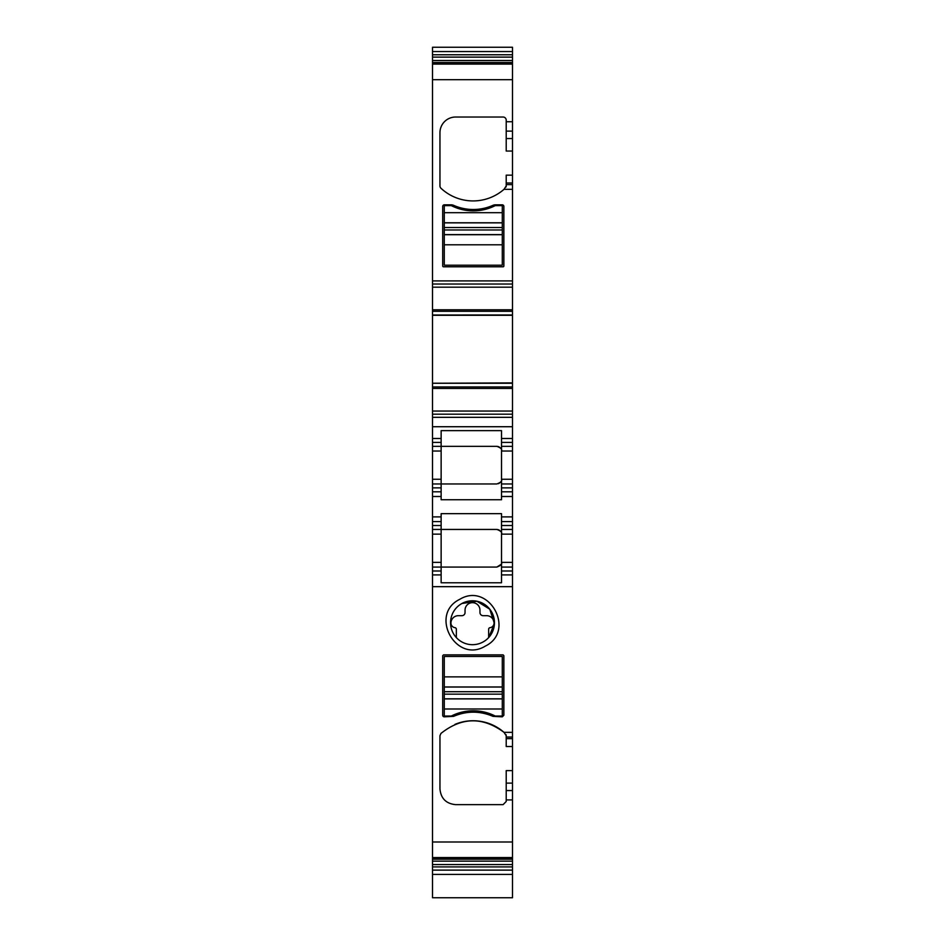 <?xml version="1.0" encoding="UTF-8"?>
<svg xmlns="http://www.w3.org/2000/svg" width="945" height="945" viewBox="0 0 945 945"><rect width="100%" height="100%" fill="white"/><g stroke="black" fill="none" stroke-linecap="round" stroke-linejoin="round"><path stroke-width="1.42" d="M512.485 737.053L506.213 737.053L506.213 738.671L512.485 738.671L512.485 586.668L432.515 586.668L432.515 861.155L512.485 861.155L512.485 783.121L506.213 783.121L506.213 801.502L503.083 804.644L455.644 804.644C446.123 803.711 440.89 798.478 439.957 788.957L439.957 735.718L440.961 733.426C461.703 716.995 482.73 716.629 504.028 732.351L506.213 735.718A3.13 3.13 0 0 0 506.047 734.702M443.488 654.885L503.083 654.885L503.862 655.665L503.862 715.259L502.291 716.83L493.006 716.357C479.859 710.794 466.712 710.794 453.553 716.357L444.28 716.83A1.571 1.571 0 0 1 442.709 715.259L442.709 655.665L443.488 654.885M459.719 599.343C428.746 614.38 455.892 664.063 485.281 646.132C516.254 631.095 489.108 581.411 459.719 599.343M432.515 586.668L432.515 562.369L441.138 562.369L441.138 529.436L432.515 529.436L432.515 496.503L441.138 496.503L441.138 499.74L501.511 499.74L501.511 438.492L512.485 438.492L512.485 383.257L432.515 383.257L432.515 411.051L512.485 411.051M501.511 442.414L512.485 442.414L512.485 491.802L501.511 491.802L512.485 491.802L512.485 521.593L501.511 521.593L501.511 513.655L441.138 513.655L441.138 521.593L432.515 521.593L441.138 521.593L441.138 529.436L432.515 529.436L432.515 562.369M432.515 411.051L432.515 496.503M432.515 382.902L432.515 315.004L512.485 314.968L432.515 315.004L432.515 287.174L512.485 287.174L512.485 382.902L432.515 383.257M432.515 287.174L432.515 284.032L512.485 284.032L512.485 47.25L432.515 47.25L432.515 57.113L512.485 57.113M432.515 57.113L432.515 284.032M432.515 872.896L432.515 873.759M432.515 861.155L432.515 897.75L512.485 897.75L512.485 861.155M432.515 858.367L512.485 858.367M512.485 738.671L512.485 746.515L506.213 746.515L506.213 738.671M506.213 783.121L506.213 770.624L512.485 770.624L512.485 746.515M512.485 770.624L512.485 783.121M512.485 872.896L512.485 873.759M512.485 287.174L512.485 284.032M512.485 442.414L512.485 438.492M512.485 521.593L512.485 562.369L501.511 562.369L501.511 529.436L512.485 529.436M512.485 570.993L512.485 574.914L501.511 574.914L501.511 582.77L441.138 582.77L441.138 567.071L496.81 567.071C500.815 565.606 502.374 564.035 501.511 562.369L501.511 570.993L512.485 570.993L512.485 567.071L501.511 567.071L512.485 567.071L512.485 562.369M512.485 586.668L512.485 574.914M441.138 574.914L432.515 574.914M512.485 732.351L504.028 732.351A47.037 47.037 0 0 0 454.935 724.39M506.213 737.053L506.213 735.718M493.006 716.357A48.608 48.608 0 0 0 453.553 716.357M461.975 603.477A21.948 21.948 0 0 0 456.352 637.603A21.948 21.948 0 0 0 488.648 637.603A21.948 21.948 0 0 0 461.975 603.477L476.93 601.244L489.782 609.206L494.436 623.641L488.648 637.603A21.948 21.948 0 0 1 456.352 637.603L456.352 629.252A1.571 1.571 0 0 0 454.994 627.693A4.701 4.701 0 0 1 450.942 622.873A7.454 7.454 0 0 1 458.384 615.679L461.916 615.679A3.142 3.142 0 0 0 465.046 612.549L465.046 610.116A7.454 7.454 0 0 1 472.5 602.674A7.454 7.454 0 0 1 479.954 610.116L479.954 612.549A3.142 3.142 0 0 0 483.084 615.679L486.616 615.679A7.454 7.454 0 0 1 494.058 622.873A4.701 4.701 0 0 1 490.006 627.693A1.571 1.571 0 0 0 488.648 629.252L488.648 637.603M501.051 564.401L496.81 567.071L432.515 567.071L441.138 567.071L441.138 562.369M432.515 491.802L441.138 491.802L441.138 496.503M432.515 483.958L441.138 483.958L441.138 491.802M432.515 438.492L441.138 438.492L441.138 446.335L432.515 446.335L441.138 446.335L441.138 483.958L496.81 483.958C500.815 482.493 502.374 480.922 501.511 479.257L512.485 479.257M501.511 438.492L501.511 430.636L441.138 430.636L441.138 442.414L432.515 442.414M432.515 414.182L512.485 414.182M512.485 383.209L432.515 383.209M506.047 186.968A3.13 3.13 0 0 0 506.213 185.952L504.028 189.319A47.037 47.037 0 0 1 440.961 188.244A3.13 3.13 0 0 1 439.957 185.952L439.957 132.713A15.675 15.675 0 0 1 455.644 117.026L503.083 117.026A3.13 3.13 0 0 1 506.213 120.169L506.213 138.549L512.485 138.549M442.709 206.412A1.571 1.571 0 0 1 444.28 204.841L451.332 204.841A5.493 5.493 0 0 1 453.553 205.313A48.608 48.608 0 0 0 493.006 205.313A5.493 5.493 0 0 1 495.239 204.841L502.291 204.841A1.571 1.571 0 0 1 503.862 206.412L503.862 265.994A0.78 0.78 0 0 1 503.083 266.785L443.488 266.785A0.78 0.78 0 0 1 442.709 265.994L442.709 206.412M432.515 63.303L512.485 63.303M432.515 51.55L512.485 51.55M432.515 870.121L512.485 870.121M512.485 151.046L506.213 151.046L506.213 138.549M506.213 185.952L506.213 175.156L512.485 175.156M512.485 446.335L501.511 446.335M512.485 483.958L501.511 483.958M501.511 521.593L501.511 529.436M501.511 570.993L501.511 574.914M454.687 714.503C467.078 709.577 479.469 709.577 491.884 714.503A48.608 48.608 0 0 0 454.687 714.503A48.608 48.608 0 0 1 491.884 714.503M497.353 529.472A4.701 4.701 0 0 0 496.81 529.436L441.138 529.436L496.81 529.436C500.815 530.901 502.374 532.472 501.511 534.138L512.485 534.138M441.138 483.958L441.138 487.88L432.515 487.88M432.515 479.257L441.138 479.257L441.138 446.335L496.81 446.335L441.138 446.335M497.353 446.359A4.701 4.701 0 0 0 496.81 446.335C500.815 447.8 502.374 449.371 501.511 451.037L512.485 451.037M500.685 531.48A4.701 4.701 0 0 0 500.07 530.759M499.232 530.11A4.701 4.701 0 0 0 498.369 529.708M500.685 448.379A4.701 4.701 0 0 0 500.07 447.646M499.232 447.009A4.701 4.701 0 0 0 498.369 446.595M500.685 481.915A4.701 4.701 0 0 1 500.07 482.647M499.232 483.285A4.701 4.701 0 0 1 498.369 483.698M491.884 207.168C479.493 212.093 467.102 212.093 454.687 207.168A48.608 48.608 0 0 0 491.884 207.168A48.608 48.608 0 0 1 454.687 207.168M444.28 265.214L444.28 244.79L502.291 244.79L502.291 265.214L444.28 265.214M444.28 212.684L502.291 212.684L502.291 205.632L495.239 205.632A48.608 48.608 0 0 1 451.332 205.632L444.28 205.632L444.28 244.79M444.28 234.62L502.291 234.62L502.291 244.79M502.291 234.62L502.291 212.684M502.291 656.456L502.291 676.88L444.28 676.88L444.28 656.456L502.291 656.456M502.291 708.986L444.28 708.986L444.28 716.038L451.332 716.038A48.608 48.608 0 0 1 495.239 716.038L502.291 716.038L502.291 676.88M502.291 687.05L444.28 687.05L444.28 676.88M444.28 687.05L444.28 708.986M432.515 841.995L512.485 841.995M432.515 857.564L512.485 857.564M512.485 799.931L506.213 799.931M512.485 790.563L506.213 790.563M432.515 570.993L441.138 570.993M432.515 534.138L441.138 534.138M441.138 525.514L432.515 525.514M441.138 516.891L432.515 516.891M512.485 516.891L501.511 516.891M512.485 496.503L501.511 496.503M441.138 451.037L432.515 451.037M432.515 426.727L512.485 426.727M432.515 417.324L512.485 417.324M432.515 388.43L512.485 388.43M432.515 386.942L512.485 386.942M512.485 315.311L432.515 315.311M432.515 311.283L512.485 311.283M432.515 309.783L512.485 309.783M432.515 280.901L512.485 280.901M504.028 189.319L512.485 189.319M506.213 121.74L512.485 121.74M432.515 79.675L512.485 79.675M432.515 64.106L512.485 64.106M432.515 62.488L512.485 62.488M432.515 60.515L512.485 60.515M432.515 54.775L512.485 54.775M432.515 866.896L512.485 866.896M432.515 864.557L512.485 864.557M432.515 859.182L512.485 859.182M506.213 131.107L512.485 131.107M506.213 182.999L512.485 182.999M506.213 184.618L512.485 184.618M512.485 487.88L501.511 487.88M512.485 525.514L501.511 525.514M444.28 234.714L502.291 234.714M444.28 229.966L502.291 229.966M444.28 227.509L502.291 227.509M444.28 222.855L502.291 222.855M444.28 222.76L502.291 222.76M502.291 686.956L444.28 686.956M502.291 691.705L444.28 691.705M502.291 694.162L444.28 694.162M502.291 698.816L444.28 698.816M502.291 698.898L444.28 698.898M432.515 874.42L512.485 874.42"/></g></svg>
